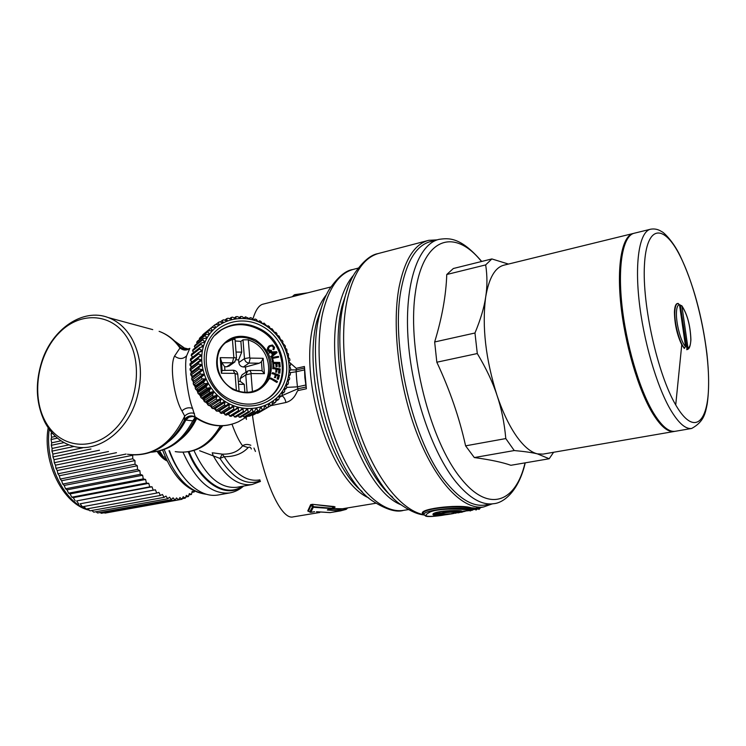 <?xml version="1.0" encoding="UTF-8"?>
<svg xmlns="http://www.w3.org/2000/svg" width="746" height="746" viewBox="0 0 746 746"><rect width="100%" height="100%" fill="white"/><g stroke="black" fill="none" stroke-linecap="round" stroke-linejoin="round"><path stroke-width="1.12" d="M492.071 503.932L483.678 506.944C463.425 510.245 436.522 483.026 417.779 435.58C399.026 388.228 391.529 326.627 399.147 286.772C404.798 259.403 414.645 243.923 428.708 240.333L437.081 239.867M461.69 511.327L456.645 512.11M458.576 511.821L457.624 512.558L455.778 512.465M457.736 512.539L453.456 513.22M456.067 512.81L452.962 513.416M455.302 513.267L457.54 512.577M464.422 511.215L461.606 512.306L460.963 511.644L458.566 512.017M462.623 511.215L461.009 511.439M465.215 511.252L457.988 512.875M424.204 514.628C416.128 508.819 459.424 504.641 470.614 508.324L473.831 508.567L473.085 509.527L470.148 509.304L469.159 510.068L472.115 510.301L461.55 511.346M472.218 510.273L472.899 509.835M470.474 510.926L469.542 510.702M480.471 507.448L477.142 508.427L476.992 509.22L479.715 508.66L478.913 509.462L480.471 507.597L479.585 508.931M476.992 509.22L475.342 509.313L476.004 510.068L476.992 509.22M455.144 510.609L455.116 511.42L453.437 512.26C443.227 511.831 436.037 515.719 449.596 513.789L449.596 513.789C439.431 514.749 442.341 514.255 440.597 513.64C441.688 512.334 446.229 511.616 454.221 511.476L454.267 510.6M453.866 513.481L451.572 513.612M451.311 513.621L452.561 513.714C438.284 516.129 431.803 516.139 433.137 513.77C436.634 511.038 454.127 509.956 461.42 510.87L453.437 512.26M460.245 510.814L460.739 511.299M459.359 510.758L455.116 511.42L455.694 512.092M443.366 514.32C437.128 515.141 433.836 515.02 433.491 513.966L433.566 513.733M439.748 512.707L439.441 511.775M440.597 513.64L439.888 512.828C439.301 512.334 440.569 511.765 443.711 511.122M440.308 513.313L435.011 512.987M440.727 513.77C437.072 514.05 434.871 513.929 434.135 513.379M442.397 515.299L441.585 515.43C425.537 517.444 421.91 516.213 430.694 511.728C440.616 508.091 462.52 508.996 469.159 510.068M424.931 515.467L424.922 515.458C417.564 510.469 459.144 506.114 470.148 509.304L471.276 507.812C458.818 503.615 412.324 509.443 424.25 514.675M471.276 507.812L474.475 508.054L474.064 508.446M483.678 506.944L475.444 508.763L474.092 508.408M481.702 261.464C460.291 236.473 448.523 238.077 439.049 239.354C418.431 243.97 404.593 282.874 407.969 337.248C411.27 391.538 431.925 452.552 456.142 482.186C469.476 498.225 481.944 505.396 493.563 503.699L484.984 505.051C473.253 506.767 460.674 499.643 447.255 483.678C413.237 444.616 389.543 343.859 401.507 287.499C407.055 260.41 416.762 245.098 430.647 241.545L438.266 239.559M474.475 508.054L472.153 510.301L463.9 511.178M477.794 507.858L475.006 508.259M44.807 420.483C58.244 446.975 90.247 452.645 113.252 430.824C136.481 409.405 143.633 365.81 128.377 339.663C113.467 313.18 81.211 310.55 59.689 332.324C37.953 353.735 31.034 394.289 44.807 420.483M135.735 401.889C125.664 432.363 98.258 452.076 75.057 446.723C62.086 443.758 52.043 435.627 44.937 422.339C35.939 403.67 34.931 383.276 41.935 361.148C52.407 328.678 83.17 307.772 108.282 317.582C117.961 321.218 125.794 328.165 131.772 338.423C141.777 357.306 143.092 378.464 135.735 401.889M194.361 416.995L195.349 417.583L192.571 408.426C188.878 407.074 185.325 407.913 181.94 410.934L184.7 416.082C171.039 444.56 151.97 457.279 127.491 454.258M232.006 424.269C235.755 434.405 239.289 441.585 242.618 445.8L248.138 447.6C242.422 453.755 234.449 456.776 224.21 456.673L219.967 458.417L222.271 454.137L213.244 452.887M259.888 479.827L258.648 480.051C246.497 481.646 235.018 473.859 224.21 456.673L222.271 454.137C231.428 454.407 238.207 451.628 242.618 445.8C244.828 444.206 247.56 444.029 250.824 445.259M184.281 420.576L184.7 416.082C187.722 413.228 190.967 412.351 194.454 413.461M195.517 418.133L192.794 420.837L185.819 420.073L188.822 417.228L192.477 416.38M181.94 410.934C174.667 399.026 169.165 366.622 174.555 356.066L179.972 348L179.488 346.377M192.571 408.426C187.768 396.704 183.74 365.521 186.64 355.767L189.838 348.345C186.631 350.732 183.339 350.62 179.972 348C174.331 339.962 167.384 334.413 159.112 331.345C167.225 334.311 174.126 339.458 179.814 346.787M243.494 418.776L238.431 421.77C223.893 428.232 209.477 426.6 195.172 416.865C190.92 415.065 187.423 415.904 184.682 419.392M247.187 371.377L242.058 374.828L240.091 378.698L240.296 381.411L238.319 381.392M245.509 367.004L259.319 363.209L249.071 363.069L243.392 366.976L245.509 367.004L245.919 372.235M243.392 366.976C240.809 366.687 239.289 365.214 238.832 362.565L238.617 359.861L236.323 359.833M229.367 365.857L226.793 366.771L232.332 362.845L221.898 362.705L221.403 361.185L222.103 370.482L221.385 373.242L220.21 357.651L221.403 361.185M224.91 370.128L224.658 366.752L226.793 366.771M233.778 415.597L232.547 415.457M229.181 414.897L227.39 414.496M224.602 413.694L222.448 412.948M220.098 411.988L217.739 410.878M215.734 409.796L213.347 408.342M211.556 407.12L209.234 405.348M207.64 404.006L205.439 401.935M204.022 400.471L201.998 398.15M200.758 396.555L198.977 394.028M197.895 392.321L196.385 389.645M195.48 387.817L194.277 385.048M193.54 383.09L192.654 380.301M192.114 378.213L191.554 375.48M191.209 373.233L190.957 370.631M190.855 368.114L190.883 365.82M191.079 362.948L191.302 361.111M191.918 357.782L192.216 356.541M183.087 452.384C196.011 481.086 211.528 494.607 229.637 492.947L217.86 495.046C209.113 496.472 200.236 493.218 191.218 485.292C182.77 477.561 175.842 466.865 170.433 453.214L169.51 450.752M169.025 450.677L169.79 452.71C173.753 462.8 178.695 471.323 184.607 478.279M189.838 348.345L187.647 349.175C184.495 349.902 181.847 349.053 179.702 346.61M260.214 480.778C246.46 486.103 233.041 478.643 219.967 458.417L199.667 450.743M212.237 452.729L213.104 455.442C224.9 476.535 237.881 486.233 252.017 484.546L236.92 487.278C220.415 488.872 206.101 476.638 193.979 450.565M195.191 417.443L193.186 420.623M131.343 454.846C154.012 455.778 171.729 444.224 184.486 420.166C184.57 418.208 191.405 414.599 194.352 416.995C190.361 415.466 187.087 416.445 184.551 419.942M195.135 417.406L192.794 420.837C182.667 440.037 168.894 450.472 151.475 452.151M294.884 294.642L307.688 292.842M253.966 448.038L255.449 451.47M248.138 447.6C249.593 446.658 250.656 447.134 251.318 449.017M292.283 296.74L294.474 294.773M293.131 296.526L294.045 295.127L306.13 293.234M290.026 372.702L296.143 371.769L296.265 368.319L304.415 366.491L306.373 388.769L304.844 377.467L304.415 366.491M245.723 417.452L246.32 418.702M281.857 395.688L297.831 388.797L297.449 386.838L286.762 387.379M307.809 292.805L294.856 294.642L293.999 296.311M294.866 296.087L294.25 296.246M290.66 369.876L296.199 369.932L304.359 368.114M246.105 417.228L246.432 419.429M252.847 319.26C255.598 309.991 259.058 304.946 263.226 304.107L330.776 286.986M207.798 384.395L206.055 386.885L197.681 392.732L198.734 390.745L207.798 384.395L207.248 383.425L198.194 389.794L195.909 389.599L195.21 388.218L196.459 386.381L205.486 379.947L205.029 378.931L196.021 385.384L193.746 384.945L193.186 383.509L203.621 375.322L203.276 374.268L194.296 380.796L192.058 380.124L191.647 378.642L202.231 370.557L201.989 369.484L199.117 369.056L198.846 367.536L201.327 365.717L201.196 364.645L198.408 363.992L198.305 362.472L200.926 360.868L200.898 359.786L198.231 358.938L198.277 357.427L201.019 356.047L201.103 354.984L198.567 353.949L198.772 352.457L201.606 351.31L201.802 350.275L199.424 349.072L199.779 347.636L202.688 346.722L202.987 345.734L200.777 344.372L201.289 343.001L204.236 342.33L204.646 341.388L202.623 339.906L203.276 338.609L206.25 338.18L206.754 337.304L204.936 335.709L205.719 334.506L208.694 334.32L209.29 333.509L207.686 331.839L208.591 330.748L211.538 330.795L212.218 330.058L210.838 328.343L211.864 327.363L214.745 327.643L215.51 326.99L214.354 325.237L215.482 324.389L218.289 324.883L219.119 324.333L218.196 322.57L219.417 321.852L222.121 322.561L223.007 322.104L222.317 320.36L223.614 319.792L226.206 320.696L227.138 320.342L226.681 318.645L228.034 318.225L231.456 319.055L231.223 317.423L232.631 317.153L234.925 318.383L235.922 318.244L235.913 316.705L237.34 316.593L240.482 317.936L240.678 316.509L242.124 316.556L244.054 318.038L245.08 318.122L245.471 316.836L249.677 318.803L250.255 317.656L251.682 318.01L253.211 319.661L254.218 319.959L254.964 318.99L256.363 319.484L257.678 321.19L258.657 321.582L259.561 320.799L260.913 321.433L262.005 323.158L262.946 323.661L263.991 323.065L267.04 326.161L268.196 325.769L269.418 326.664L270.061 328.38L272.159 328.883L274.481 332.315L275.815 332.362L276.859 333.481L277.055 335.085L279.144 336.185L280.683 339.794L282.1 340.297L282.911 341.593L282.697 342.992L285.345 346.023L285.373 348.279L286.79 349.24L287.089 352.783L288.469 353.968L288.366 357.409L289.681 358.817L289.961 360.29L289.047 361.064L289.187 362.108L296.265 368.319M319.764 512.493L293.243 516.857C281.009 520.699 261.119 478.531 252.353 414.608M306.019 387.025L297.831 388.797L298.176 390.531C296.824 389.999 295.77 399.688 285.923 402.486C285.168 398.933 283.778 396.704 281.764 395.8M314.616 511.7L310.765 512.334L313.329 507.271L312.462 506.888L313.618 506.693L312.36 504.697L311.203 504.893L308.415 511.243L307.762 510.973L308.35 511.327M310.522 512.306L308.415 511.243L310.056 512.185M335.075 507.038L312.565 504.324L310.644 504.65L307.762 510.973M310.196 512.25L310.942 512.343L309.795 511.924L312.462 506.888L310.644 504.65M332.129 508.595L313.329 507.271L313.618 506.693L331.905 508.268L334.255 506.571L334.991 507.084M312.565 504.324L334.255 506.571M332.502 508.585L342.377 508.772L375.881 503.252M328.371 509.425L331.606 508.884L331.905 508.268L332.268 508.725L335.15 507M331.578 508.931L338.945 509.49L345.976 508.175M346.582 509.061L347.543 507.923M328.417 509.453C334.917 511.206 341.015 511.001 346.722 508.847L347.655 507.905M311.11 512.278L314.299 511.747M330.273 512.577L316.836 511.756M332.259 508.725L327.895 509.499M328.137 509.499L327.345 510.022L340.39 510.917L346.2 509.359L340.39 510.917M328.035 509.481L327.345 510.022M674.738 431.365L674.17 431.477C667.773 432.41 660.518 426.236 652.396 412.958C638.166 389.337 624.756 343.514 620.747 303.659C616.681 263.739 622.341 235.652 633.335 233.451L633.634 233.386M553.597 452.281L549.177 458.753L537.39 453.866C530.938 452.29 524.242 446.779 517.295 437.333C509.649 426.703 502.897 412.715 497.022 395.371C485.646 359.236 481.869 326.459 485.683 297.039C488.91 278.025 495.018 267.394 504.026 265.147L632.962 233.545M674.17 431.477L542.985 454.109L537.39 453.866C532.243 452.589 524.531 451.479 514.255 450.547L505.797 438.573C504.361 422.74 501.443 408.342 497.022 395.371C492.789 382.381 486.215 368.44 477.291 353.539L474.969 333.005C480.62 319.363 484.191 307.371 485.683 297.039C487.352 286.632 487.352 275.917 485.674 264.905L491.856 258.937L508.436 264.065M474.969 333.005L434.657 341.966C442.024 317.843 446.061 295.36 446.761 274.509L453.335 268.513L491.856 258.937M485.674 264.905L446.761 274.509M477.291 353.539L436.83 362.22L434.657 341.966M505.797 438.573L465.597 445.838C459.405 417.807 449.81 389.934 436.83 362.22M549.177 458.753L510.87 465.29C502.487 462.315 490.308 459.732 474.316 457.559L465.597 445.838M514.255 450.547L474.316 457.559M193.755 352.364L192.543 350.881L193.046 349.529L201.289 343.001M200.777 344.372L192.543 350.881M202.987 345.734L201.084 347.226M233.712 415.466L232.752 415.335M229.087 414.664L227.679 414.319M224.509 413.368L222.793 412.734M220.033 411.568L218.121 410.636M215.706 409.302L213.804 408.109M211.594 406.579L209.757 405.162M207.733 403.427L206.008 401.796M204.18 399.884L202.604 398.066M200.982 395.986L199.592 394.009M198.184 391.79L197 389.692M195.816 387.333L194.855 385.16M193.904 382.67L193.186 380.469M192.487 377.868L192.011 375.676M191.573 372.972L191.34 370.837M191.172 367.871L191.172 366.016M191.349 362.743L191.508 361.269M192.114 357.632L192.328 356.653M290.427 363.712L290.548 365.195L289.495 365.773L290.67 368.627L290.651 370.1L289.485 370.473L289.411 371.508L290.427 373.494L290.259 374.949L288.991 375.098L288.823 376.115L289.7 378.269L289.383 379.677L288.04 379.611L288.478 382.894L288.021 384.255L286.623 383.957L286.24 384.889L286.79 387.323L286.184 388.619L284.758 388.088L284.636 391.519L281.969 393.879M283.909 392.722L282.464 391.958L282.053 395.417L279.088 397.786M281.195 396.536L279.769 395.539L279.116 396.285L279.06 398.989L275.768 401.357M278.081 399.996L276.691 398.765L275.964 399.436L275.684 402.187L272.038 404.584M274.593 403.073L273.269 401.628L272.467 402.206L271.964 404.985L261.408 411.102M264.541 406.673L265.529 406.085L266.667 407.95L267.935 407.335L268.672 404.565L269.539 404.08L268.663 404.593M265.529 406.085L264.606 406.467L263.646 409.209L253.146 415.074L263.646 409.209M255.533 409.507L256.876 408.705L257.734 410.925L259.132 410.598L260.326 407.913L261.296 407.633L260.149 408.314M256.876 408.705L255.869 408.873L254.451 411.484L253.015 411.643L243.979 417.023L243.056 415.783M245.639 410.57L247.672 409.34L248.185 411.848L249.649 411.839L251.29 409.33L252.316 409.274L250.693 410.244M247.672 409.34L246.637 409.284L244.781 411.671L243.308 411.512L234.403 416.911L235.857 417.061L244.781 411.671M239.904 410.962L231.046 416.38L229.6 416.072L228.798 413.844L238.338 407.95L238.44 410.654L239.904 410.962L241.965 408.724L243 408.892L240.287 410.552M238.338 407.95L237.312 407.67L235.074 409.74L233.629 409.274L224.854 414.72L226.28 415.177L235.074 409.74M230.337 408.006L221.609 413.48L220.229 412.864L219.883 410.552L229.292 404.574L228.938 407.381L230.337 408.006L232.752 406.113L233.75 406.505L224.276 412.435L224.854 414.72M229.292 404.574L228.323 404.08L225.758 405.768L224.415 405.003L215.771 410.533L217.095 411.288L225.758 405.768M224.07 401.59L212.778 408.631L224.07 401.59L224.994 402.187L215.659 408.211L215.771 410.533M220.061 398.681L208.721 405.544L220.061 398.681L220.928 399.362L211.65 405.442L211.528 407.745L212.778 408.631M216.331 395.361L213.44 396.368L204.964 402.057L207.127 401.516L216.331 395.361L217.133 396.126L207.92 402.271L207.556 404.537L208.721 405.544M212.927 391.687L209.98 392.452L201.551 398.205L203.779 397.907L212.927 391.687L213.654 392.527L204.488 398.737L203.891 400.928L204.964 402.057M209.887 387.696L206.903 388.218L198.52 394.037L200.786 393.981L209.887 387.696L210.531 388.601L201.42 394.876L200.59 396.984L201.551 398.205M201.989 369.484L193.037 376.096L190.864 375.191L190.603 373.69L198.846 367.536M201.196 364.645L192.263 371.34L190.174 370.212L190.071 368.701L198.305 362.472M200.898 359.786L191.974 366.566L190.006 365.232L190.053 363.74L198.277 357.427M201.103 354.984L192.179 361.838L190.342 360.309L190.547 358.845L198.772 352.457M201.802 350.275L199.238 352.271M204.646 341.388L203.136 342.582M199.117 369.056L190.864 375.191M252.316 409.274L253.015 411.643M261.296 407.633L262.303 409.685M269.539 404.08L270.779 405.74M285.709 385.216C276.766 406.318 249.798 415.112 227.987 403.148C206.045 391.491 195.452 361.866 205.588 340.819C215.398 319.586 242.683 312.248 263.618 324.333C284.702 336.11 294.968 364.281 285.709 385.216M202.231 370.557L191.647 378.642M203.276 374.268L200.329 374.072L199.909 372.571M203.621 375.322L193.186 383.509M205.029 378.931L202.045 378.968L201.476 377.504M205.486 379.947L203.537 382.297L195.21 388.218M207.248 383.425L204.245 383.705L203.537 382.297M206.903 388.218L206.055 386.885M210.531 388.601L209.011 391.212L200.59 396.984M209.98 392.452L209.011 391.212M213.654 392.527L212.358 395.231L203.891 400.928M213.44 396.368L212.358 395.231M217.133 396.126L216.079 398.896L207.556 404.537M217.263 399.921L216.079 398.896M220.928 399.362L220.107 402.169L211.528 407.745M221.376 403.064L220.107 402.169M224.994 402.187L224.415 405.003M233.75 406.505L233.629 409.274M243 408.892L243.308 411.512M249.649 411.839L240.66 417.219L239.214 417.228L248.185 411.848M238.244 415.615L239.214 417.228M233.451 414.907L234.403 416.911M254.451 411.484L245.397 416.865L243.979 417.023M259.132 410.598L250.013 415.988L248.642 416.305L247.831 415.41M252.521 414.506L253.146 415.074M267.935 407.335L258.713 412.752L257.081 413.079M205.98 332.101L214.354 325.237M202.632 335.541L203.499 334.096L211.864 327.363M199.704 339.327L199.369 338.525L200.273 337.444L208.591 330.748M197.233 343.421L196.655 342.339L197.429 341.155L205.719 334.506M195.247 347.785L194.37 346.47L195.014 345.193L203.276 338.609M257.734 410.925L248.642 416.305M266.667 407.95L257.454 413.359M286.184 388.619L284.385 389.701M192.785 357.11L191.2 355.506L191.554 354.089L199.779 347.636M199.424 349.072L191.2 355.506M198.567 353.949L190.342 360.309M198.231 358.938L190.006 365.232M198.408 363.992L190.174 370.212M200.329 374.072L192.058 380.124M202.045 378.968L193.746 384.945M204.245 383.705L195.909 389.599M198.52 394.037L197.681 392.732M228.938 407.381L220.229 412.864M238.44 410.654L229.6 416.072M288.021 384.255L286.333 385.281M289.383 379.677L287.779 380.656M290.259 374.949L288.879 375.807M290.651 370.1L289.457 370.846M290.548 365.195L289.504 365.866M259.561 320.799L258.554 321.545M254.964 318.99L253.836 319.848M250.255 317.656L248.95 318.663M245.471 316.836L243.989 317.983M240.678 316.509L239.112 317.74M235.913 316.705L234.244 318.02M231.223 317.423L229.442 318.84M226.681 318.645L224.751 320.183M222.317 320.36L220.21 322.058M218.196 322.57L215.855 324.454M215.51 326.99L214.708 327.634M210.838 328.343L202.483 335.066M212.218 330.058L211.304 330.795M207.686 331.839L199.369 338.525M209.29 333.509L208.237 334.348M204.936 335.709L196.655 342.339M206.754 337.304L205.514 338.283M202.623 339.906L194.37 346.47M224.658 366.752L221.898 362.705M221.385 373.242L234.626 373.373L233.284 370.221L222.103 370.482M260.708 370.529L262.172 370.921L264.41 373.671L251.43 373.541L249.994 370.408M259.319 363.209L261.426 361.745L262.172 370.921M275.61 352.718L272.71 352.69L273.446 354.415L275.61 352.718L272.803 352.914M258.321 389.151C274.286 379.136 271.134 351.18 253.202 341.957L248.315 339.784L242.991 339.822L240.874 341.379L241.713 352.14L238.617 359.861M241.713 352.14L236.044 352.037M261.426 361.745L263.151 358.304L264.41 373.671M244.875 392.303L244.25 384.349L238.552 384.311M244.25 384.349L240.296 381.411M273.446 354.415L275.992 352.466M240.874 341.379L235.186 340.987M225.889 342.638L232.435 339.439L235.055 339.393M271.833 352.69L269.642 352.839L269.306 352.065L276.654 351.664L277.064 352.625L271.46 357.073L271.124 356.29L272.822 354.993L271.833 352.69L269.642 352.839M278.659 357.166L278.454 356.374L271.563 357.548L272.551 361.474L273.353 361.334L272.57 358.211L278.659 357.166L272.616 358.388M272.719 362.342L273.092 366.864L273.922 366.873L273.623 363.199L276.113 363.237L276.384 366.5L277.214 366.51L276.943 363.246L279.079 363.274L279.377 366.836L280.198 366.845L279.825 362.435L272.719 362.342L273.092 366.864M279.843 373.168L280.198 368.953L273.083 367.573L273.008 368.384L276.216 369L275.973 371.909L276.803 372.067L277.055 369.158L279.181 369.568L278.892 372.981L279.843 373.168L278.892 372.981M277.139 382.222L277.447 381.495L270.826 377.98L270.528 378.698L276.766 382.456L270.528 378.698M278.426 379.248L279.489 375.219L272.579 372.599L272.374 373.373L275.488 374.548L274.752 377.327L275.563 377.635L276.29 374.856L278.361 375.639L277.493 378.893L278.426 379.248L277.493 378.893M271.46 357.073L270.751 356.541L272.449 355.245L271.46 352.942M269.269 353.091L269.306 352.065M272.551 361.474L271.563 357.548M272.178 361.717L273.353 361.334M273.922 366.873L272.719 367.107M276.962 363.498L278.696 363.516L278.995 367.079L280.198 366.845M277.214 366.51L276.011 366.743L275.74 363.479L273.642 363.451M273.008 368.384L273.083 367.573M277.027 369.475L279.181 369.568M278.799 369.811L278.51 373.224M272.635 368.627L276.216 369M275.843 369.242L275.973 371.909M275.591 372.151L276.803 372.067M270.145 378.94L270.826 377.98M272.374 373.373L272.579 372.599M276.207 375.201L278.361 375.639M277.978 375.881L277.12 379.136M272.001 373.615L275.488 374.548M275.106 374.79L274.752 377.327M274.369 377.569L275.563 377.635M218.727 331.746L221.236 330.002C233.545 322.906 246.413 322.887 259.86 329.946C286.464 343.71 290.502 385.523 266.108 399.511M273.978 349.436L274.575 347.375L272.458 344.997L269.483 345.706L267.553 347.869L268.663 350.834L270.985 351.263L271.572 350.956L271.124 350.238L269.203 350.228L268.383 348.158L269.931 346.414L272.094 345.799L273.568 347.077L273.176 348.979L273.978 349.436M268.401 346.517L268.886 346.107M267.161 349.1L267.665 349.352M267.301 349.604L268.019 350.051M267.655 350.312L268.336 350.48M267.963 350.741L268.663 350.834M268.29 351.086L268.998 351.114M268.625 351.366L269.362 351.291M268.989 351.553L269.744 351.413M269.371 351.664L270.136 351.441M269.763 351.692L270.556 351.394M270.183 351.646L270.985 351.263M270.611 351.515L271.572 350.956M269.325 346.825L269.931 346.414M269.558 346.666L270.425 346.135M270.052 346.396L270.873 345.939M270.5 346.2L271.311 345.827M270.938 346.079L271.712 345.771M271.339 346.023L272.094 345.799M271.721 346.051L272.43 345.892M272.066 346.153L272.756 346.06M272.383 346.321L273.045 346.312M272.672 346.573L273.39 346.759M273.017 347.021L273.568 347.077M273.195 347.328L273.698 347.375M272.803 349.24L273.623 349.697M160.66 454.239L159.877 454.165L158.208 451.358M157.229 451.554C160.166 456.16 163.486 459.312 167.197 461.009M160.959 454.64L159.28 451.852L160.036 451.656L164.53 458.678L166.339 460.021L164.232 459.144M165.22 456.711L162.665 457.363L160.287 453.624M158.311 451.582L159.28 451.852L158.935 451.199M160.036 451.656L159.672 451.022M194.38 491.157L194.258 491.94L192.142 491.409L191.452 494.449L189.325 493.628L188.458 496.519L186.332 495.4L185.297 498.132L183.19 496.724L181.987 499.26L179.917 497.573L178.546 499.895L176.532 497.936L175.002 500.025L173.063 497.815L171.394 499.652L169.538 497.19L167.729 498.766L165.985 496.081L164.055 497.358L162.423 494.467L160.381 495.456L158.889 492.379L156.763 493.059L155.41 489.814L153.2 490.178L152.016 486.793L149.75 486.84L148.743 483.343L146.43 483.054L145.601 479.482L143.269 478.876L142.626 475.249L140.295 474.316L139.856 470.661L137.534 469.411L137.301 465.765L135.007 464.217L134.979 460.608L132.751 458.762L132.667 454.957M191.927 492.36L194.258 491.94M188.943 494.906L191.452 494.449M185.726 497.013L188.458 496.519M182.266 498.673L185.297 498.132M178.555 499.876L181.987 499.26M104.347 512.744L104.999 513.117L178.546 499.895M100.132 512.502L101.307 513.295L175.002 500.025M95.973 511.756L97.539 512.968L171.394 499.652M91.87 510.497L93.735 512.157L167.729 498.766M87.841 508.735L89.93 510.842L164.055 497.358M83.906 506.487L86.135 509.042L160.381 495.456M155.41 489.814L80.12 503.802L82.396 506.767L156.763 493.059M80.12 503.802L153.2 490.178M152.016 486.793L76.633 500.92L78.731 504.016M76.633 500.92L149.75 486.84M148.743 483.343L73.267 497.619L75.187 500.818M73.267 497.619L71.793 497.2L146.43 483.054M145.601 479.482L70.059 493.917L71.793 497.2M70.059 493.917L68.557 493.181L143.269 478.876M142.626 475.249L67.028 489.842L68.557 493.181M67.028 489.842L65.536 488.789L140.295 474.316M139.856 470.661L64.203 485.432L65.536 488.789M64.203 485.432L62.739 484.07L137.534 469.411M137.301 465.765L61.62 480.722L62.739 484.07M61.62 480.722L60.193 479.063L135.007 464.217M134.979 460.608L59.288 475.752L60.193 479.063M59.288 475.752L57.918 473.803L132.751 458.762M132.937 455.219L57.237 470.549L57.918 473.803M57.237 470.549L55.95 468.329L126.065 454.053M116.46 452.673L55.474 465.178L55.95 468.329M55.474 465.178L54.29 462.697L108.459 451.526M99.479 450.23L54.029 459.667L54.29 462.697M54.029 459.667L52.957 456.953L90.965 449.008M82.675 447.814L52.91 454.081L52.957 456.953M52.91 454.081L51.968 451.144L73.975 446.481M68.828 444.886L52.117 448.449L51.968 451.144M52.117 448.449L51.325 445.315L63.969 442.611M61.013 440.811L51.67 442.826L51.325 445.315M51.67 442.826L51.036 439.534L57.442 438.144M55.474 436.41L51.558 437.268L51.036 439.534M51.558 437.268L51.101 433.827L52.612 433.501M51.605 432.344L51.101 433.827M687.038 349.52L680.259 304.965L681.928 306.186C687.346 314.364 690.311 325.508 690.833 339.616C690.675 344.773 689.705 347.515 687.933 347.841L687.523 349.417L686.693 349.688M687.933 347.841L681.928 306.186M677.825 303.463L679.503 304.685L685.527 346.545L684.278 348.401L681.76 344.773C677.023 334.842 674.589 323.895 674.44 311.94C674.682 306.475 675.755 303.65 677.666 303.463L677.825 303.463M675.317 431.281L675.149 431.309C668.77 432.232 661.525 426.059 653.412 412.78C639.201 389.142 625.791 343.3 621.763 303.435C617.697 263.497 623.33 235.41 634.305 233.209L650.26 229.302M424.315 514.759C402.924 511.308 377.541 481.31 361.073 436.345C344.615 391.408 339.281 336.306 347.272 299.575C353.623 272.542 364.244 257.128 379.127 253.304L427.896 240.548M458.734 511.793L453.782 513.164M473.598 509.052L475.444 508.763L475.342 509.313L473.141 509.658M378.045 253.593C370.799 254.787 363.069 261.268 354.844 273.008C350.116 280.561 346.452 290.231 343.85 302.027C327.802 365.829 362.052 481.273 402.887 505.993C411.158 511.542 418.347 514.544 424.465 515.01M184.588 419.989L185.819 420.073C181.39 428.894 175.655 436.065 168.633 441.585M348.624 285.718L341.929 306.401C327.559 364.123 355.506 467.294 392.741 497.284M185.885 349.454L174.788 341.164M196.683 418.478C192.673 427.104 187.302 434.097 180.579 439.469M152.734 329.62L108.282 317.582M186.64 355.767C183.115 359.302 179.077 359.395 174.555 356.066M401.385 504.902C360.505 490.103 321.964 373.569 338.544 308.825C341.855 294.101 346.834 282.921 353.492 275.274M242.058 486.345C226.15 497.731 201.728 482.96 189.074 451.796M242.776 486.215C226.737 498.906 201.308 484.154 188.3 451.927M222.746 425.798L211.472 439.786M220.35 425.845C208.721 445.782 193.69 454.379 175.245 451.628C194.706 454.333 210.204 445.735 221.749 425.835M408.491 509.583L403.474 510.385C382.838 513.78 356.299 489.535 338.46 447.04C320.631 404.63 314.336 349.165 322.766 312.667C329.005 287.424 339.337 272.952 353.753 269.269L358.155 268.131M352.755 269.53C345.584 270.5 337.742 277.148 329.228 289.476C325.079 296.33 321.824 304.853 319.465 315.054C304.2 373.149 334.6 476.787 372.869 501.163C386.12 509.537 396.322 512.614 403.474 510.385M305.636 385.067L297.449 386.838L296.666 379.257L296.143 371.769L304.312 369.951M245.63 417.508L246.348 418.879M322.85 303.24L316.752 321.479C303.296 373.186 327.942 464.124 362.136 491.539M368.692 497.852C331.243 482.14 298.251 380.889 313.506 323.811C316.416 311.455 320.696 301.794 326.338 294.829M285.923 402.486L270.891 405.665M298.176 390.531L306.373 388.769M525.053 462.865C515.831 502.562 488.63 513.435 460.897 478.382C429.92 440.867 407.381 351.459 415.093 294.586C422.413 237.284 454.146 227.232 481.487 261.52M263.151 358.304L250.199 358.108L249.071 363.069C246.469 362.77 244.94 361.288 244.474 358.612L238.832 362.565M232.435 339.439L233.824 357.418L232.332 362.845L235.055 361.81M250.199 358.108L249.742 357.67L244.474 358.612L242.991 339.822M251.43 373.541L245.751 374.902L247.737 371.004L250.05 370.408L260.83 370.529M234.626 373.373L237.778 374.38C237.359 371.909 235.867 370.52 233.284 370.221L233.237 370.221M233.824 357.418L236.519 358.22M233.433 357.856L220.21 357.651M239.093 391.352L237.787 374.567M240.091 378.698L245.751 374.902L247.131 392.321M229.003 400.9C208.302 389.888 198.305 361.95 207.854 342.078C217.095 322.03 242.86 315.054 262.657 326.468C282.585 337.593 292.292 364.235 283.527 384.004C275.06 403.94 249.574 412.212 229.003 400.9M248.315 339.784L249.742 357.67M251.038 373.979L252.437 391.557M235.093 373.821L236.37 390.447M260.774 329.275C288.777 343.682 291.248 388.396 264.159 400.555C253.062 405.749 241.48 405.292 229.404 399.194C201.914 385.645 198.091 342.638 222.094 329.322C234.421 322.216 247.308 322.207 260.774 329.275M215.156 335.15L221.236 330.002M232.929 388.908C214.139 379.555 211.556 350.06 228.49 340.791C236.846 336.129 245.565 336.166 254.647 340.913C273.791 350.695 275.647 381.15 257.361 389.682C249.556 393.45 241.452 393.217 233.06 388.983M232.883 389.561C218.149 379.462 213.449 366.398 218.783 350.387C227.371 336.353 239.587 332.819 255.402 339.794C269.744 349.753 274.397 362.621 269.381 378.399C261.175 392.573 249.005 396.294 232.883 389.561M159.877 454.165L162.479 457.084M166.274 459.07L163.607 458.529M162.684 457.391L163.467 458.389L165.966 458.398M164.381 449.959C174.89 476.992 188.775 491.726 206.017 494.16M49.227 429.304C44.676 461.466 63.214 500.78 85.958 508.847M86.359 509.005L88.979 509.882M687.989 349.165L687.178 349.585M684.623 348.233C679.755 343.71 674.281 323.494 674.841 311.921C675.074 306.485 676.137 303.669 678.049 303.482L678.198 303.482M685.527 346.545C680.986 342.162 675.941 323.382 676.445 312.611C676.659 307.445 677.676 304.797 679.503 304.685M675.717 404.938C657.646 374.212 642.138 305.142 644.441 265.054C646.474 224.518 663.884 223.492 680.11 256.055C696.41 288.133 709.082 345.417 708.607 384.321C708.364 423.551 693.761 436.279 675.717 404.938L681.76 344.773M691.701 428.456C685.527 429.342 678.459 423.094 670.495 409.694C656.536 385.859 643.192 339.7 638.986 299.622C634.743 259.477 640.003 231.316 650.615 229.209C654.624 228.518 658.326 229.339 661.721 231.652C663.231 231.857 673.013 240.949 680.026 255.608C693.146 283.163 702.107 315.819 706.91 353.567C709.101 373.671 709.176 390.596 707.143 404.341C705.25 413.48 704.019 421.63 691.701 428.456L675.149 431.309M463.825 511.169L456.095 512.213M465.262 511.262L441.585 515.43M453.13 513.276L453.829 513.155M433.668 513.658L439.338 511.793C447.544 510.572 454.808 510.264 461.121 510.879M441.651 515.421C422.003 518.144 425.919 514.964 424.922 515.458M174.695 341.071L186.36 349.417M151.307 452.207C170.946 450.444 185.754 438.984 195.722 417.835M229.637 492.947C234.682 492.08 239.354 489.786 243.644 486.066M179.805 346.787C184.243 349.669 186.854 350.461 187.647 349.175M248.297 415.923L238.431 421.77C223.847 428.269 209.505 426.88 195.405 417.611M185.055 348.149L188.234 348.979M252.017 484.546L260.438 481.431M294.185 294.978L293.131 295.864M316.463 511.747L329.984 512.623L340.381 510.917M493.563 503.699C503.671 503.046 518.778 491.101 525.24 462.837M267.264 407.661L258.051 413.079M228.798 366.258L234.356 362.332L236.51 358.024L235.046 339.234M257.361 389.682C249.593 393.45 241.48 393.179 233.041 388.89C214.13 379.5 211.687 349.837 228.49 340.791L227.101 341.845M165.705 460.002L166.88 460.347M206.288 494.244C187.47 491.847 172.923 477.151 162.665 450.164M48.173 427.784C42.205 462.044 63.158 504.8 89.296 510.208M91.198 510.618L92.196 510.777M687.523 349.417C687.896 349.007 690.125 349.743 690.908 339.812C690.386 325.48 687.327 314.094 681.741 305.655M678.375 303.501L677.666 303.463"/></g></svg>
